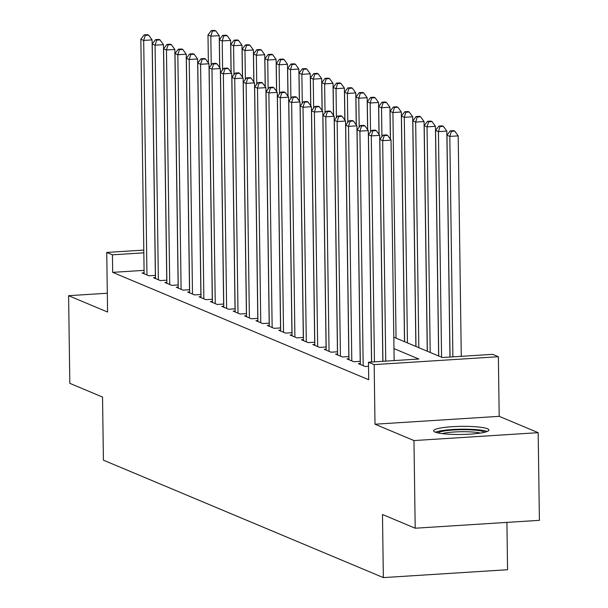 <?xml version="1.0" encoding="UTF-8"?>
<svg xmlns="http://www.w3.org/2000/svg" width="608" height="608" viewBox="0 0 608 608"><rect width="100%" height="100%" fill="white"/><g stroke="black" fill="none" stroke-linecap="round" stroke-linejoin="round"><path stroke-width="0.91" d="M487.464 428.754A27.649 4.058 -0.8 0 0 456.752 426.474A27.649 4.058 -0.8 0 0 433.633 430.798A27.649 4.058 -0.8 0 0 435.1 432.075A27.649 4.058 -0.8 0 0 465.804 434.355A27.649 4.058 -0.8 0 0 488.931 430.031A27.649 4.058 -0.8 0 0 487.464 428.754M393.809 337.189L442.328 357.534L492.678 354.342L498.37 356.729L374.163 364.61L368.471 362.224L418.828 359.024L393.969 348.604M499.198 416.336L374.999 424.209L413.972 440.564L415.196 528.215L539.402 520.334L538.179 432.683L499.198 416.336L498.37 356.729M506.905 522.394L507.566 569.719L383.359 577.6L103.421 460.172L102.539 397.062L69.821 383.344L68.598 295.686L107.578 312.041L106.742 252.434L143.8 250.086M413.972 440.564L538.179 432.683M107.312 293.231L68.598 295.686M360.324 363.523L358.348 363.652L365.172 366.51L368.532 366.297M348.946 358.75L346.97 358.88L353.795 361.737L360.293 361.327M337.569 353.978L335.586 354.099L342.418 356.964L348.916 356.554M326.184 349.205L324.208 349.326L331.041 352.192L337.539 351.781M314.807 344.432L312.831 344.554L319.656 347.419L326.154 347.008M303.43 339.659L301.454 339.781L308.279 342.646L314.777 342.236M292.045 334.886L290.069 335.008L296.902 337.873L303.4 337.463M280.668 330.114L278.692 330.235L285.517 333.1L292.015 332.69M269.291 325.333L267.315 325.462L274.14 328.328L280.638 327.917M257.914 320.56L255.93 320.69L262.762 323.555L269.26 323.137M246.529 315.788L244.553 315.917L251.378 318.782L257.876 318.364M235.152 311.015L233.176 311.144L240 314.009L246.498 313.591M223.774 306.242L221.791 306.371L228.623 309.229L235.121 308.818M212.39 301.469L210.414 301.598L217.238 304.456L223.744 304.046M201.012 296.696L199.036 296.818L205.861 299.683L212.359 299.273M189.635 291.924L187.652 292.045L194.484 294.91L200.982 294.5M178.25 287.151L176.274 287.272L183.099 290.138L189.605 289.727M166.873 282.378L164.897 282.5L171.722 285.365L178.22 284.954M155.496 277.605L153.512 277.727L160.345 280.592L166.843 280.182M144.081 270.362L112.678 272.354L368.722 379.749L368.471 362.224M144.111 272.832L142.135 272.954L148.96 275.819L155.466 275.409M374.999 424.209L374.163 364.61M112.678 272.354L112.434 254.82L106.742 252.434M415.196 528.215L382.478 514.49L383.359 577.6M143.838 252.829L112.434 254.82M155.374 275.409L152.091 39.892L143.693 40.424L146.969 274.983M145.297 35.348L148.656 35.135L147.516 34.656L144.157 34.869L145.297 35.348L143.693 40.424L140.851 39.231L144.126 273.79M152.091 39.892L148.656 35.135M144.157 34.869L140.851 39.231M219.67 67.572L219.23 35.636L210.832 36.168L207.989 34.975L208.377 62.92M211.242 65.094L210.832 36.168L212.435 31.092L215.794 30.879L214.654 30.4L211.295 30.613L212.435 31.092M207.989 34.975L211.295 30.613M215.794 30.879L219.23 35.636M437.821 432.881A23.925 3.511 179.2 0 1 443.338 431.148A23.925 3.511 179.2 0 1 467.56 429.742A23.925 3.511 179.2 0 1 484.804 432.227M480.48 433.071A22.154 3.253 -0.8 0 0 444.691 433.056A22.154 3.253 -0.8 0 0 442.16 433.61M487.152 431.498A27.474 4.036 -0.8 0 0 440.671 430.844A27.474 4.036 -0.8 0 0 435.45 432.22M166.759 280.182L163.468 44.665L155.078 45.197L158.354 279.756M156.674 40.12L160.033 39.908L158.893 39.429L155.542 39.642L156.674 40.12L155.078 45.197L152.228 44.004L155.504 278.563M163.468 44.665L160.033 39.908M155.542 39.642L152.228 44.004M178.136 284.962L174.846 49.438L166.455 49.97L169.731 284.529M168.059 44.893L171.41 44.68L170.278 44.209L166.919 44.422L168.059 44.893L166.455 49.97L163.613 48.777L166.888 283.336M174.846 49.438L171.41 44.68M166.919 44.422L163.613 48.777M189.514 289.735L186.23 54.211L177.832 54.743L181.108 289.302M179.436 49.666L182.795 49.453L181.655 48.982L178.296 49.195L179.436 49.666L177.832 54.743L174.99 53.55L178.266 288.108M186.23 54.211L182.795 49.453M178.296 49.195L174.99 53.55M200.898 294.508L197.608 58.984L189.217 59.516L192.493 294.074M190.813 54.446L194.172 54.234L193.032 53.755L189.681 53.968L190.813 54.446L189.217 59.516L186.367 58.322L189.643 292.881M197.608 58.984L194.172 54.234M189.681 53.968L186.367 58.322M231.055 72.344L230.607 40.409L222.216 40.941L219.366 39.748L219.762 67.693M222.619 69.867L222.216 40.941L223.812 35.864L227.172 35.652L226.032 35.173L222.68 35.386L223.812 35.864M219.366 39.748L222.68 35.386M227.172 35.652L230.607 40.409M242.432 77.117L241.984 45.182L233.594 45.714L230.751 44.521L231.139 72.466M233.996 74.64L233.594 45.714L235.197 40.637L238.549 40.424L237.416 39.946L234.057 40.158L235.197 40.637M230.751 44.521L234.057 40.158M238.549 40.424L241.984 45.182M253.81 81.89L253.369 49.955L244.971 50.487L242.128 49.294L242.516 77.239M245.374 79.412L244.971 50.487L246.574 45.41L249.934 45.197L248.794 44.718L245.434 44.931L246.574 45.41M242.128 49.294L245.434 44.931M249.934 45.197L253.369 49.955M265.194 86.663L264.746 54.728L256.356 55.26L253.506 54.066L253.901 82.012M256.758 84.185L256.356 55.26L257.952 50.183L261.311 49.97L260.171 49.491L256.819 49.704L257.952 50.183M253.506 54.066L256.819 49.704M261.311 49.97L264.746 54.728M212.276 299.28L208.985 63.756L200.594 64.288L203.87 298.847M202.198 59.219L205.55 59.006L204.417 58.528L201.058 58.74L202.198 59.219L200.594 64.288L197.752 63.095L201.028 297.654M208.985 63.756L205.55 59.006M201.058 58.74L197.752 63.095M276.572 91.436L276.123 59.5L267.733 60.032L264.89 58.839L265.278 86.784M268.136 88.958L267.733 60.032L269.336 54.956L272.688 54.743L271.556 54.264L268.196 54.477L269.336 54.956M264.89 58.839L268.196 54.477M272.688 54.743L276.123 59.5M223.653 304.053L220.37 68.529L211.972 69.069L215.247 303.628M213.575 63.992L216.934 63.779L215.794 63.3L212.435 63.513L213.575 63.992L211.972 69.069L209.129 67.876L212.405 302.427M220.37 68.529L216.934 63.779M212.435 63.513L209.129 67.876M287.949 96.216L287.508 64.273L279.11 64.805L276.268 63.612L276.655 91.557M279.513 93.731L279.11 64.805L280.714 59.728L284.073 59.516L282.933 59.037L279.574 59.25L280.714 59.728M276.268 63.612L279.574 59.25M284.073 59.516L287.508 64.273M235.038 308.826L231.747 73.31L223.356 73.842L226.632 308.4M224.952 68.765L228.312 68.552L227.172 68.073L223.82 68.286L224.952 68.765L223.356 73.842L220.506 72.648L223.782 307.207M231.747 73.31L228.312 68.552M223.82 68.286L220.506 72.648M299.334 100.989L298.885 69.046L290.495 69.578L287.645 68.385L288.04 96.33M290.898 98.504L290.495 69.578L292.091 64.501L295.45 64.288L294.31 63.817L290.951 64.03L292.091 64.501M287.645 68.385L290.951 64.03M295.45 64.288L298.885 69.046M246.415 313.599L243.124 78.082L234.734 78.614L238.009 313.173M236.337 73.538L239.689 73.325L238.556 72.846L235.197 73.059L236.337 73.538L234.734 78.614L231.891 77.421L235.167 311.98M243.124 78.082L239.689 73.325M235.197 73.059L231.891 77.421M310.711 105.762L310.262 73.819L301.872 74.351L299.03 73.158L299.417 101.103M302.275 103.276L301.872 74.351L303.476 69.274L306.827 69.061L305.687 68.59L302.336 68.803L303.476 69.274M299.03 73.158L302.336 68.803M306.827 69.061L310.262 73.819M257.792 318.372L254.509 82.855L246.111 83.387L249.386 317.946M247.714 78.31L251.074 78.098L249.934 77.619L246.574 77.832L247.714 78.31L246.111 83.387L243.268 82.194L246.544 316.753M254.509 82.855L251.074 78.098M246.574 77.832L243.268 82.194M269.177 323.144L265.886 87.628L257.496 88.16L260.771 322.719M259.092 83.083L262.451 82.87L261.311 82.392L257.959 82.604L259.092 83.083L257.496 88.16L254.646 86.967L257.921 321.526M265.886 87.628L262.451 82.87M257.959 82.604L254.646 86.967M280.554 327.917L277.263 92.401L268.873 92.933L272.148 327.492M270.476 87.856L273.828 87.643L272.696 87.164L269.336 87.377L270.476 87.856L268.873 92.933L266.03 91.74L269.306 326.298M277.263 92.401L273.828 87.643M269.336 87.377L266.03 91.74M291.931 332.69L288.648 97.174L280.25 97.706L283.526 332.264M281.854 92.629L285.213 92.416L284.073 91.937L280.714 92.15L281.854 92.629L280.25 97.706L277.408 96.512L280.683 331.071M288.648 97.174L285.213 92.416M280.714 92.15L277.408 96.512M303.316 337.463L300.025 101.946L291.635 102.478L294.91 337.037M293.231 97.402L296.59 97.189L295.45 96.71L292.091 96.923L293.231 97.402L291.635 102.478L288.785 101.285L292.06 335.844M300.025 101.946L296.59 97.189M292.091 96.923L288.785 101.285M314.693 342.243L311.402 106.719L303.012 107.251L306.288 341.81M304.616 102.174L307.967 101.962L306.827 101.483L303.476 101.703L304.616 102.174L303.012 107.251L300.17 106.058L303.445 340.617M311.402 106.719L307.967 101.962M303.476 101.703L300.17 106.058M326.07 347.016L322.78 111.492L314.389 112.024L317.665 346.583M315.993 106.947L319.352 106.734L318.212 106.263L314.853 106.476L315.993 106.947L314.389 112.024L311.547 110.831L314.822 345.39M322.78 111.492L319.352 106.734M314.853 106.476L311.547 110.831M337.455 351.789L334.164 116.265L325.774 116.797L329.05 351.356M327.37 111.72L330.729 111.507L329.589 111.036L326.23 111.249L327.37 111.72L325.774 116.797L322.924 115.604L326.2 350.162M334.164 116.265L330.729 111.507M326.23 111.249L322.924 115.604M348.832 356.562L345.542 121.038L337.151 121.57L340.427 356.128M338.747 116.5L342.106 116.288L340.966 115.809L337.615 116.022L338.747 116.5L337.151 121.57L334.309 120.376L337.584 354.935M345.542 121.038L342.106 116.288M337.615 116.022L334.309 120.376M360.21 361.334L356.919 125.81L348.528 126.342L351.804 360.901M350.132 121.273L353.484 121.06L352.351 120.582L348.992 120.794L350.132 121.273L348.528 126.342L345.686 125.149L348.962 359.708M356.919 125.81L353.484 121.06M348.992 120.794L345.686 125.149M371.534 362.026L368.304 130.591L359.913 131.123L363.181 365.682M361.509 126.046L364.868 125.833L363.728 125.354L360.369 125.567L361.509 126.046L359.913 131.123L357.063 129.93L360.339 364.488M368.304 130.591L364.868 125.833M360.369 125.567L357.063 129.93M382.835 361.312L379.681 135.364L371.29 135.896L374.444 361.844M372.886 130.819L376.246 130.606L375.106 130.127L371.754 130.34L372.886 130.819L371.29 135.896L368.44 134.702L371.617 362.018M379.681 135.364L376.246 130.606M371.754 130.34L368.44 134.702M322.088 110.534L321.64 78.592L313.249 79.124L310.407 77.93L310.794 105.876M313.652 108.049L313.249 79.124L314.853 74.054L318.212 73.842L317.072 73.363L313.713 73.576L314.853 74.054M310.407 77.93L313.713 73.576M318.212 73.842L321.64 78.592M333.465 115.307L333.024 83.364L324.634 83.896L321.784 82.703L322.179 110.656M325.037 112.83L324.634 83.896L326.23 78.827L329.589 78.614L328.449 78.136L325.09 78.348L326.23 78.827M321.784 82.703L325.09 78.348M329.589 78.614L333.024 83.364M344.85 120.08L344.402 88.137L336.011 88.677L333.169 87.484L333.556 115.429M336.414 117.602L336.011 88.677L337.607 83.6L340.966 83.387L339.826 82.908L336.475 83.121L337.607 83.6M333.169 87.484L336.475 83.121M340.966 83.387L344.402 88.137M356.227 124.853L355.779 92.918L347.388 93.45L344.546 92.256L344.934 120.202M347.791 122.375L347.388 93.45L348.992 88.373L352.344 88.16L351.211 87.681L347.852 87.894L348.992 88.373M344.546 92.256L347.852 87.894M352.344 88.16L355.779 92.918M367.604 129.626L367.164 97.69L358.773 98.222L355.923 97.029L356.318 124.974M359.176 127.148L358.773 98.222L360.369 93.146L363.728 92.933L362.588 92.454L359.229 92.667L360.369 93.146M355.923 97.029L359.229 92.667M363.728 92.933L367.164 97.69M378.989 134.398L378.541 102.463L370.15 102.995L367.3 101.802L367.696 129.747M370.553 131.921L370.15 102.995L371.746 97.918L375.106 97.706L373.966 97.227L370.614 97.44L371.746 97.918M367.3 101.802L370.614 97.44M375.106 97.706L378.541 102.463M390.366 139.171L389.918 107.236L381.528 107.768L378.685 106.575L379.073 134.52M381.93 136.694L381.528 107.768L383.131 102.691L386.483 102.478L385.35 102L381.991 102.212L383.131 102.691M378.685 106.575L381.991 102.212M386.483 102.478L389.918 107.236M404.51 341.673L401.303 112.009L392.905 112.541L390.062 111.348L390.45 139.293M396.059 338.132L392.905 112.541L394.508 107.464L397.868 107.251L396.728 106.772L393.368 106.985L394.508 107.464M390.062 111.348L393.368 106.985M397.868 107.251L401.303 112.009M415.887 346.446L412.68 116.782L404.29 117.314L401.44 116.12L404.594 341.711M407.436 342.904L404.29 117.314L405.886 112.237L409.245 112.024L408.105 111.545L404.753 111.758L405.886 112.237M401.44 116.12L404.753 111.758M409.245 112.024L412.68 116.782M427.264 351.219L424.057 121.554L415.667 122.086L412.824 120.893L415.971 346.484M418.821 347.677L415.667 122.086L417.27 117.01L420.622 116.797L419.49 116.318L416.13 116.531L417.27 117.01M412.824 120.893L416.13 116.531M420.622 116.797L424.057 121.554M438.649 355.992L435.442 126.327L427.044 126.859L424.202 125.666L427.356 351.257M430.198 352.45L427.044 126.859L428.648 121.782L432.007 121.57L430.867 121.091L427.508 121.311L428.648 121.782M424.202 125.666L427.508 121.311M432.007 121.57L435.442 126.327M449.973 357.048L446.819 131.1L438.429 131.632L435.579 130.439L438.733 356.03M441.575 357.223L438.429 131.632L440.025 126.555L443.384 126.342L442.244 125.871L438.892 126.084L440.025 126.555M435.579 130.439L438.892 126.084M443.384 126.342L446.819 131.1M394.136 360.597L391.058 140.136L382.668 140.668L385.746 361.129M384.271 135.592L387.623 135.379L386.49 134.9L383.131 135.113L384.271 135.592L382.668 140.668L379.825 139.475L382.918 361.304M391.058 140.136L387.623 135.379M383.131 135.113L379.825 139.475M461.274 356.334L458.196 135.873L449.806 136.405L446.964 135.212L450.057 357.048M452.884 356.866L449.806 136.405L451.41 131.328L454.761 131.115L453.629 130.644L450.27 130.857L451.41 131.328M446.964 135.212L450.27 130.857M454.761 131.115L458.196 135.873"/></g></svg>
